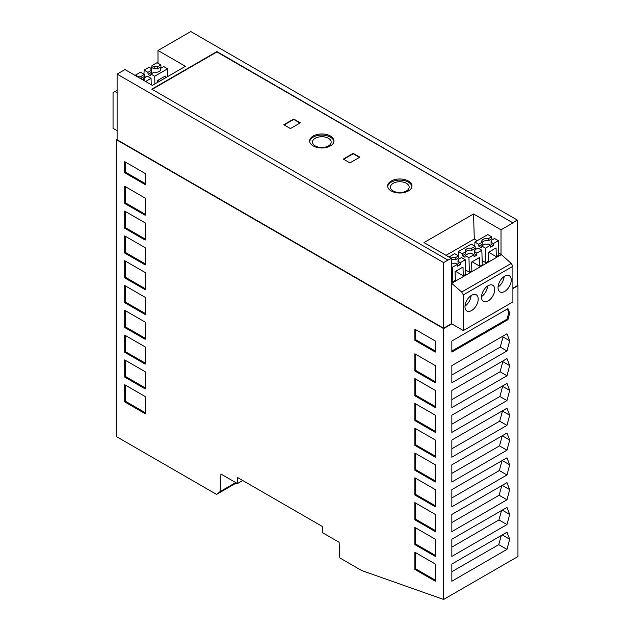 <?xml version="1.0" encoding="UTF-8"?>
<svg xmlns="http://www.w3.org/2000/svg" width="631" height="631" viewBox="0 0 631 631"><rect width="100%" height="100%" fill="white"/><g stroke="black" fill="none" stroke-linecap="round" stroke-linejoin="round"><path stroke-width="0.95" d="M512.908 288.588L517.948 285.677L517.948 556.526L443.593 599.45L361.642 570.527L339.809 557.922L339.115 542.266L322.591 532.722L322.315 526.459L237.721 477.612L237.445 483.559L242.73 480.507M237.445 483.559L220.921 474.023L220.101 491.596L235.726 482.573M446.038 255.326L474.291 239.015L477.217 240.703M498.727 253.118L501.014 254.435L501.014 229.826L473.55 213.972L474.291 239.015M473.55 213.972L423.977 242.588L451.441 258.442L451.441 283.059L461.687 292.043L511.252 263.419L501.337 254.632L451.772 283.248M498.364 240.703L493.387 243.574L491.226 242.328A4.874 2.816 180 0 0 491.502 241.539A4.874 2.816 180 0 0 491.226 240.411L494.546 238.494L498.364 240.703L498.79 255.255L496.313 256.683L488.623 252.242M496.313 256.683L496.061 247.951L488.126 252.534L488.378 261.266L485.902 262.693L482.139 260.524M474.662 252.195A4.677 2.698 0 0 0 474.465 251.832L474.701 249.955L478.022 248.03L481.847 250.239L482.265 264.791L479.789 266.227L472.098 261.786M479.789 266.227L479.536 257.495L471.602 262.07L471.854 270.802L469.377 272.237L465.623 270.06M465.323 259.783L460.346 262.654L458.177 261.4A4.874 2.816 180 0 0 458.461 260.619A4.874 2.816 180 0 0 458.177 259.491L461.498 257.574L465.323 259.783L465.741 274.335L463.264 275.763L463.012 267.031L455.077 271.614L455.337 280.345L452.853 281.773L451.441 280.961M463.264 275.763L455.574 271.322M145.193 364.095L145.193 346.924L124.701 335.093L124.701 352.264L145.193 364.095M165.322 77.928L165.267 76.051L157.34 80.634L157.395 82.503M157.837 80.35L159.485 81.296M145.603 81.486L151.054 78.339L147.236 76.138L143.915 78.055A4.874 2.816 180 0 1 144.191 79.183A4.874 2.816 180 0 1 143.623 80.342M476.776 255.137L476.862 253.118L474.701 251.864L474.465 253.804L476.776 255.137L474.133 256.667L473.936 254.806L471.767 253.559A4.874 2.816 180 0 1 468.454 253.559L465.134 255.476L464.992 257.298L462.349 255.776L462.2 253.78L458.382 251.572L458.256 255.705M465.008 306.106A9.347 5.395 120 0 0 471.081 295.584M471.602 295.269A9.347 5.395 -60 0 1 476.271 294.803A9.347 5.395 -60 0 1 477.706 302.296A9.347 5.395 -60 0 1 471.602 310.531A9.347 5.395 -60 0 1 466.924 310.996A9.347 5.395 -60 0 1 465.497 303.503A9.347 5.395 -60 0 1 471.602 295.269M157.553 68.866L157.505 66.823L160.826 64.906L160.968 66.894L157.553 68.866A4.677 2.698 0 0 0 154.138 68.866L151.826 67.533L152.024 65.569L154.193 66.823L154.138 68.866M476.373 248.985L475.238 248.33L471.822 250.302A4.677 2.698 0 0 0 465.568 252.195M471.822 250.302L471.767 248.259A4.874 2.816 180 0 0 465.244 251.083A4.874 2.816 180 0 0 465.528 251.864L465.765 253.804L462.349 255.776M488.126 285.725A9.347 5.395 -60 0 1 492.795 285.267A9.347 5.395 -60 0 1 494.341 292.334A9.347 5.395 -60 0 1 488.773 300.577A9.347 5.395 -60 0 1 488.126 300.987A9.347 5.395 -60 0 1 483.449 301.452A9.347 5.395 -60 0 1 482.013 293.967A9.347 5.395 -60 0 1 488.126 285.725M504.642 291.451A9.347 5.395 -60 0 1 499.973 291.916A9.347 5.395 -60 0 1 498.537 284.423A9.347 5.395 -60 0 1 504.642 276.189A9.347 5.395 -60 0 1 509.32 275.723A9.347 5.395 -60 0 1 510.755 283.216A9.347 5.395 -60 0 1 504.642 291.451M512.908 266.282L512.908 301.941L463.335 330.565L463.335 294.898L512.908 266.282L511.252 263.419M150.691 68.187L151.826 67.533M151.259 70.427L151.495 72.36L148.08 74.332L147.938 72.344L151.259 70.427A4.874 2.816 180 0 1 150.983 69.647A4.874 2.816 180 0 1 151.259 68.511L151.495 70.396A4.677 2.698 0 0 0 151.298 70.759M148.08 74.332L150.722 75.862L150.872 74.04L154.193 72.115A4.874 2.816 180 0 0 160.716 69.647A4.874 2.816 180 0 0 160.44 68.511L160.195 70.396A4.677 2.698 0 0 1 160.321 70.593M160.968 66.894L162.104 67.549M491.226 242.328L490.989 244.26L493.3 245.601L493.387 243.574M458.138 261.731A4.677 2.698 0 0 0 457.94 261.368L458.177 259.491M451.441 263.379L451.938 263.095A4.874 2.816 180 0 0 455.243 263.095L457.412 264.35L457.609 266.203L460.251 264.681L457.94 263.34L458.177 261.4M117.106 92.355L114.708 91.708L113.052 92.662L113.052 128.33L117.106 130.664M459.849 258.529L458.713 257.874L455.298 259.846A4.677 2.698 0 0 0 451.441 259.956M460.251 264.681L460.346 262.654M452.853 281.773L452.435 267.221L457.412 264.35M135.452 75.625L135.507 75.113L137.668 76.359L137.653 76.903M452.435 267.221L451.441 266.645M124.701 359.899L124.701 377.07L145.193 388.901L145.193 371.73L124.701 359.899M125.593 360.411L125.593 376.557L124.701 377.07M471.767 248.259L475.088 246.342L475.238 248.33M160.44 68.511L163.76 66.594L167.578 68.803L154.69 76.241L150.872 74.04M124.701 310.294L124.701 327.465L145.193 339.297L145.193 322.125L124.701 310.294M125.593 310.807L125.593 326.953L124.701 327.465M458.382 251.572L471.27 244.134L475.088 246.342M154.193 66.823A4.874 2.816 180 0 1 157.505 66.823M481.847 250.239L476.862 253.118M469.377 272.237L468.959 257.685L473.936 254.806M415.734 379.113L415.734 395.251L435.335 406.561M461.687 292.043L463.335 294.898M463.335 330.565L451.441 323.695L451.441 283.059M414.843 370.965L435.335 382.788L435.335 365.617L414.843 353.794L414.843 370.965L415.734 370.444L435.335 381.763M143.915 78.055L143.679 79.932A4.677 2.698 0 0 1 143.797 80.137M415.734 354.306L415.734 370.444M393.2 190.956A9.347 5.395 0 0 0 403.383 192.124A9.347 5.395 0 0 0 409.156 187.139A9.347 5.395 0 0 0 406.419 183.321A9.347 5.395 0 0 0 396.229 182.154A9.347 5.395 0 0 0 390.463 187.139A9.347 5.395 0 0 0 393.2 190.956M414.843 502.607L414.843 519.778L435.335 531.61L435.335 514.439L414.843 502.607M415.734 503.12L415.734 519.266L414.843 519.778M481.532 296.57A9.347 5.395 120 0 0 487.605 286.048M145.193 272.513L124.701 260.69L124.701 277.861L145.193 289.684L145.193 272.513M328.428 138.299A9.347 5.395 0 0 0 318.245 137.124A9.347 5.395 0 0 0 312.471 142.109A9.347 5.395 0 0 0 312.519 142.653A9.347 5.395 0 0 0 315.208 145.927A9.347 5.395 0 0 0 325.399 147.094A9.347 5.395 0 0 0 331.165 142.109A9.347 5.395 0 0 0 328.428 138.299M309.711 141.541A12.155 7.012 180 0 1 317.63 135.523A12.155 7.012 180 0 1 330.415 137.148A12.155 7.012 180 0 1 333.933 141.541M455.298 259.846L455.243 257.795L458.563 255.878L458.713 257.874M450.865 258.111A4.874 2.816 180 0 1 455.243 257.795M498.411 284.889L498.072 286.837M125.593 376.557L145.193 387.868M137.668 76.359A4.874 2.816 180 0 1 140.981 76.359L144.302 74.442L140.484 72.234L135.507 75.113M465.362 303.961L465.023 305.917M125.593 261.202L125.593 277.34L124.701 277.861M114.708 91.708L117.106 90.328M147.938 72.344L144.12 70.136L149.097 67.265L151.259 68.511M465.528 251.864L462.2 253.78M125.593 335.613L125.593 351.751L124.701 352.264M485.902 262.693L485.476 248.141L481.658 245.932L481.516 247.762L478.866 246.232L478.724 244.244L482.045 242.328L482.281 244.26L478.866 246.232M481.658 245.932L484.979 244.016A4.874 2.816 180 0 0 488.291 244.016L490.453 245.27L485.476 248.141M154.918 83.939L154.69 76.241M144.12 70.136L143.994 74.261M414.843 378.592L414.843 395.763L435.335 407.594L435.335 390.423L414.843 378.592M415.734 395.251L414.843 395.763M491.186 242.651A4.677 2.698 0 0 0 490.989 242.288L491.226 240.411M492.89 239.449L491.754 238.794L488.339 240.766A4.677 2.698 0 0 0 482.084 242.651M490.453 245.27L490.658 247.123L493.3 245.601M144.302 74.442L144.444 76.43L145.58 77.092M151.054 78.339L151.243 84.743M488.339 240.766L488.291 238.723L491.612 236.799L491.754 238.794M482.045 242.328A4.874 2.816 180 0 1 481.768 241.539A4.874 2.816 180 0 1 488.291 238.723M415.734 552.724L415.734 568.87L435.335 580.181M160.826 64.906L157.001 62.698L152.024 65.569M435.335 564.043L414.843 552.212L414.843 569.383L435.335 581.214L435.335 564.043M414.843 420.569L435.335 432.393L435.335 415.222L414.843 403.398L414.843 420.569L415.734 420.049L435.335 431.367M387.694 186.563A12.155 7.012 180 0 1 395.621 180.553A12.155 7.012 180 0 1 408.399 182.178A12.155 7.012 180 0 1 411.917 186.563M144.444 76.43L141.029 78.402L140.981 76.359M458.563 255.878L454.746 253.678L448.964 257.014M157.995 63.266L157.995 50.488L185.427 66.318L152.379 85.398L124.954 69.568L117.106 74.095L443.593 262.591L447.892 260.114L151.803 89.168L216.898 51.584L512.987 222.909L216.898 51.963L152.134 89.357M125.593 277.34L145.193 288.659M474.78 246.161L474.906 242.036L487.795 234.598L491.612 236.799M125.593 351.751L145.193 363.07M468.959 257.685L465.134 255.476M415.734 519.266L435.335 530.576M141.029 78.402A4.677 2.698 0 0 0 139.987 78.244M481.887 294.425L481.548 296.373M125.593 326.953L145.193 338.263M117.106 139.348L116.443 139.727L116.443 436.597L216.575 494.412L235.686 483.314L237.004 483.307M474.906 242.036L478.724 244.244M474.701 249.955A4.874 2.816 180 0 1 474.977 251.083A4.874 2.816 180 0 1 474.701 251.864M415.734 568.87L414.843 569.383M167.578 68.803L167.799 76.493M498.056 287.026A9.347 5.395 120 0 0 504.13 276.512M145.193 184.56L145.193 173.493L124.701 161.67L124.701 172.736L145.193 184.56M125.593 186.792L125.593 202.937L145.193 214.248M506.977 383.403L451.851 415.222L451.851 432.393L506.977 400.575L509.682 390.423L506.977 383.403M509.682 440.028L506.977 433.008L451.851 464.834L451.851 482.005L506.977 450.179L509.682 440.028L502.276 435.753L499.507 445.865L451.851 473.368M509.682 464.834L506.977 457.806L451.851 489.632L451.851 506.803L506.977 474.977L509.682 464.834L502.252 460.535M509.682 415.23L506.977 408.202L451.851 440.028L451.851 457.199L506.977 425.373L509.682 415.23L502.465 411.057L499.689 421.169L451.851 448.783M509.682 514.439L506.977 507.411L451.851 539.237L451.851 556.408L506.977 524.582L509.682 514.439L502.252 510.148M451.851 365.617L451.851 382.788L506.977 350.962L509.682 340.819L506.977 333.791L451.851 365.617M509.682 539.237L506.977 532.217L451.851 564.043L451.851 581.214L506.977 549.388L509.682 539.237L502.252 534.946M451.851 352.074L507.939 319.696L509.682 313.15L507.939 308.63L451.851 341.008L451.851 352.074M509.682 489.632L506.977 482.612L451.851 514.439L451.851 531.61L506.977 499.784L509.682 489.632L502.252 485.342M506.977 375.768L509.682 365.617L506.977 358.597L451.851 390.423L451.851 407.594L506.977 375.768L500.067 371.777L451.851 399.612M443.593 599.45L443.593 328.609L451.772 323.884M157.995 50.488L190.791 31.55L517.286 220.045L512.987 222.53M313.228 145.927A12.155 7.012 180 0 1 309.671 140.965A12.155 7.012 180 0 1 317.172 134.482A12.155 7.012 180 0 1 330.415 136.004A12.155 7.012 180 0 1 333.973 140.965A12.155 7.012 180 0 1 326.472 147.449A12.155 7.012 180 0 1 313.228 145.927M501.014 229.826L512.987 222.909M517.286 220.045L517.286 285.677L512.908 288.209M391.212 190.956A12.155 7.012 180 0 1 387.655 185.995A12.155 7.012 180 0 1 395.156 179.512A12.155 7.012 180 0 1 408.399 181.034A12.155 7.012 180 0 1 411.956 185.995A12.155 7.012 180 0 1 404.455 192.471A12.155 7.012 180 0 1 391.212 190.956M443.593 328.609L116.443 139.727M451.441 323.695L443.593 328.223L117.106 139.727L117.106 74.095M443.593 328.223L443.593 262.591M447.892 260.114L451.441 258.442M517.286 285.299L517.948 285.677M236.341 483.693L236.893 483.243M236.246 482.865L235.686 483.314M124.701 384.705L124.701 401.876L145.193 413.699L145.193 396.528L124.701 384.705M125.593 385.218L125.593 401.355L124.701 401.876M145.193 198.11L124.701 186.279L124.701 203.45L145.193 215.281L145.193 198.11M216.575 494.412L220.101 491.596M125.593 401.355L145.193 412.674M415.734 403.911L415.734 420.049M125.593 202.937L124.701 203.45M415.734 527.926L415.734 544.064L435.335 555.383M414.843 544.585L435.335 556.408L435.335 539.237L414.843 527.413L414.843 544.585L415.734 544.064M125.593 286.009L125.593 302.146L145.193 313.457M124.701 302.659L145.193 314.49L145.193 297.319L124.701 285.488L124.701 302.659L125.593 302.146M125.593 211.598L125.593 227.736L145.193 239.054M145.193 222.909L124.701 211.085L124.701 228.256L145.193 240.08L145.193 222.909M125.593 227.736L124.701 228.256M415.734 478.322L415.734 494.459L435.335 505.778M414.843 494.972L435.335 506.803L435.335 489.632L414.843 477.801L414.843 494.972L415.734 494.459M415.734 329.697L415.734 339.73L435.335 351.041M435.335 352.074L435.335 341.008L414.843 329.177L414.843 340.243L435.335 352.074M415.734 339.73L414.843 340.243M415.734 428.717L415.734 444.855L435.335 456.166M435.335 440.028L414.843 428.197L414.843 445.368L435.335 457.199L435.335 440.028M415.734 444.855L414.843 445.368M415.734 453.515L415.734 469.661L435.335 480.972M414.843 470.174L435.335 482.005L435.335 464.834L414.843 453.003L414.843 470.174L415.734 469.661M125.593 236.404L125.593 252.542L145.193 263.853M145.193 264.886L145.193 247.715L124.701 235.884L124.701 253.055L145.193 264.886M125.593 252.542L124.701 253.055M125.593 162.183L125.593 172.216L145.193 183.534M125.593 172.216L124.701 172.736M506.977 499.784L499.129 495.248L451.851 522.547M501.771 485.618L499.129 495.248M509.682 365.617L502.836 361.666L500.067 371.777M502.623 361.113L502.836 361.666M506.977 400.575L499.878 396.473L451.851 424.198M509.682 390.423L502.647 386.361L499.878 396.473M506.977 450.179L499.507 445.865M506.977 474.977L499.318 470.552L451.851 497.962M502.024 460.669L499.318 470.552M506.977 425.373L499.689 421.169M506.977 524.582L498.94 519.944L451.851 547.132M501.511 510.574L498.94 519.944M502.749 336.236L503.025 336.97L500.257 347.082L451.851 375.027M506.977 350.962L500.257 347.082M509.682 340.819L503.025 336.97M506.977 549.388L498.758 544.64L451.851 571.718M501.251 535.522L498.758 544.64M507.939 319.696L507.048 319.176L508.791 312.637L507.371 308.953M451.851 351.041L507.048 319.176M509.682 313.15L508.791 312.637M283.816 124.749L290.426 128.566L300.34 122.84L293.73 119.022L283.816 124.749M349.905 162.908L359.82 157.182L353.21 153.365L343.303 159.091L349.905 162.908M284.147 124.938L293.73 119.409L300.009 123.029M343.627 159.28L353.21 153.751L359.489 157.371"/></g></svg>
